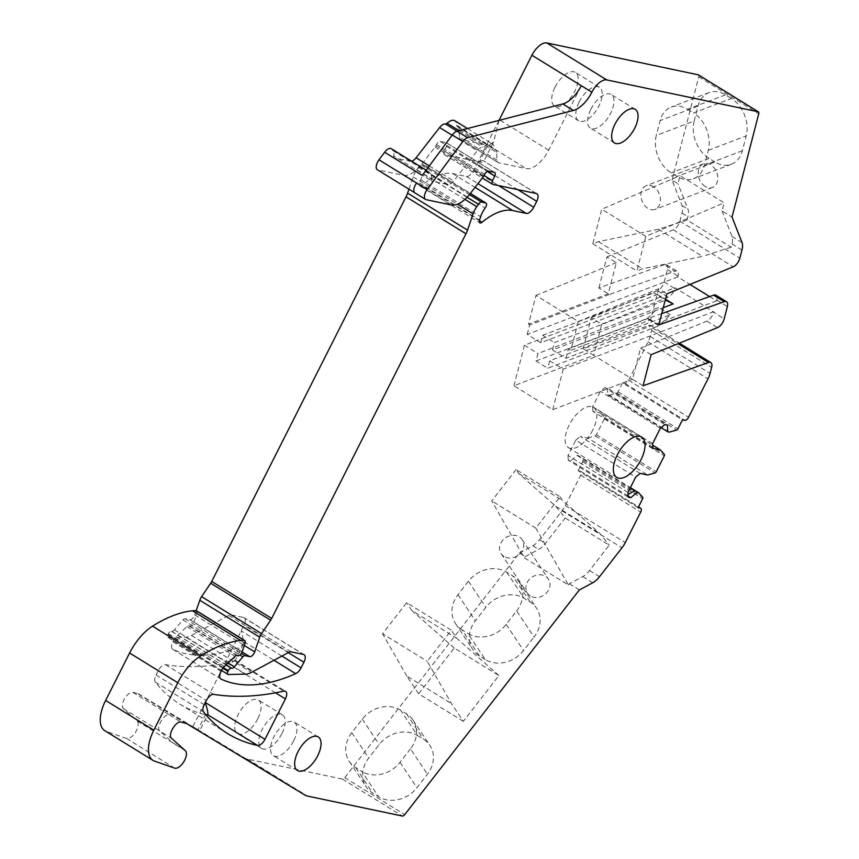 <?xml version="1.0" encoding="UTF-8"?>
<svg xmlns="http://www.w3.org/2000/svg" width="859" height="859" viewBox="0 0 859 859"><rect width="100%" height="100%" fill="white"/><g stroke="black" fill="none" stroke-linecap="round" stroke-linejoin="round"><path stroke-width="0.64" stroke-dasharray="4.29 3.22" d="M196.196 610.685L194.746 614.904A4.746 2.309 121.7 0 1 189.807 619.683L185.082 618.695A3.157 1.535 121.7 0 0 182.946 619.887L174.42 629.819A3.951 1.922 121.7 0 1 171.746 631.311L171.349 631.236A3.157 1.535 121.7 0 0 168.364 633.684L168.02 634.371A3.157 1.535 121.7 0 0 167.935 637.399A3.157 1.535 121.7 0 0 168.396 637.518L185.748 637.153A23.708 11.532 121.7 0 0 191.439 635.445L228.805 615.431A7.903 3.844 -58.3 0 1 231.243 614.904L243.537 617.492A7.903 3.844 -58.3 0 1 244.171 617.739A7.903 3.844 -58.3 0 1 243.956 625.298L205.215 702.759M206.074 714.946L205.441 714.806L197.881 729.785L138.17 693.707A15.806 7.688 121.7 0 0 136.957 693.224L185.147 722.945M205.333 702.522L192.803 726.564L199.642 730.826L207.76 714.763M568.411 585L569.356 583.776L582.767 576.593A15.806 7.688 121.7 0 0 589.51 570.548L609.256 545.143L565.179 517.966L555.805 506.305L518.632 473.459L516.055 469.594L560.132 496.781L535.791 528.102L568.411 585L524.334 557.813L525.279 556.589L519.405 552.971L344.77 777.663A3.157 1.535 121.7 0 1 342.44 779.081L247.532 759.109A31.611 15.376 121.7 0 1 245.083 758.164L192.803 726.564M463.312 721.345L418.644 693.804L454.239 647.997L498.907 675.539L463.312 721.345L451.49 703.618L427.213 661.269L451.34 630.227L406.672 602.685L382.545 633.727L427.213 661.269M485.271 659.529L479.397 655.9A28.444 24.267 146.3 0 1 472.858 649.629A28.444 24.267 146.3 0 1 475.371 620.799L485.85 607.324A28.444 24.267 146.3 0 1 524.151 598.326L530.024 601.944A28.444 24.267 146.3 0 1 536.553 608.226A28.444 24.267 146.3 0 1 534.04 637.045L516.646 610.942L506.166 624.418A28.444 24.267 146.3 0 1 467.876 633.427L485.271 659.529A28.444 24.267 146.3 0 0 523.571 650.521L534.04 637.045M530.336 595.953A12.649 10.78 146.3 0 1 527.437 593.161A12.649 10.78 146.3 0 1 530.121 578.633A12.649 10.78 146.3 0 1 545.572 576.357A12.649 10.78 146.3 0 1 548.471 579.138A12.649 10.78 146.3 0 1 545.776 593.666A12.649 10.78 146.3 0 1 530.336 595.953M569.356 583.776L579.353 589.94M519.405 552.971L532.816 545.787A15.806 7.688 121.7 0 0 539.559 539.742L562.033 510.837A15.806 7.688 121.7 0 0 565.319 505.618L580.727 475.134A3.951 1.922 121.7 0 0 580.834 471.355A3.951 1.922 121.7 0 0 580.523 471.226L638.473 506.971M525.279 556.589L538.69 549.406A15.806 7.688 121.7 0 0 545.433 543.371L565.179 517.966M638.108 507.701L578.161 470.732L580.523 471.226M578.161 470.732L582.681 461.777A1.578 0.773 121.7 0 0 582.81 460.338L578.73 455.807L630.377 487.665M628.144 496.062L570.816 460.703L577.151 455.485L578.73 455.807M577.151 455.485L630.13 488.148M628.208 497.136L568.25 460.166L570.816 460.703M627.95 492.454L568.003 455.485L575.755 440.141L635.703 477.11M568.25 460.166L568.003 455.485M640.18 473.427L580.233 436.458L587.706 438.026L647.654 474.995M575.755 440.141L580.233 436.458M587.706 438.026L595.137 435.932A1.578 0.773 121.7 0 0 596.35 434.718L604.349 418.891A1.578 0.773 121.7 0 0 604.468 417.453L600.387 412.921L652.69 445.177M652.861 448.323L592.914 411.354L600.387 412.921M652.615 443.641L592.656 406.672L600.409 391.328L604.886 387.645L607.442 388.182L667.389 425.151M592.914 411.354L592.656 406.672M660.356 428.297L600.409 391.328M664.834 424.614L604.886 387.645M607.442 388.182L607.796 394.818L661.108 427.685M607.796 394.818L609.375 395.14L669.322 432.109M609.375 395.14L616.794 393.046A1.578 0.773 121.7 0 0 618.008 391.833L622.539 382.867L682.486 419.836M622.539 382.867L624.901 383.372A3.951 1.922 121.7 0 0 628.627 380.301L648.03 341.903A15.806 7.688 121.7 0 0 650.123 336.438L651.68 330.425A7.903 3.844 121.7 0 0 650.843 325.593A7.903 3.844 121.7 0 0 648.545 325.529L678.03 343.707M583.132 348.808L591.175 317.712L601.751 324.23L593.709 355.325L632.503 379.248L552.745 409.7L513.95 385.777L593.709 355.325L583.132 348.808L648.545 325.529M651.122 354.681L640.535 348.153L632.503 379.248L643.08 385.777M591.175 317.712L657.564 290.653A7.903 3.844 121.7 0 0 664.19 282.031L667.411 269.586A7.903 3.844 121.7 0 0 666.573 264.765A7.903 3.844 121.7 0 0 664.275 264.69L674.852 271.219A7.903 3.844 121.7 0 1 677.15 271.294A7.903 3.844 121.7 0 1 677.987 276.115L677.772 276.931L689.949 284.436M601.751 324.23L668.141 297.182A7.903 3.844 121.7 0 0 674.766 288.56L674.981 287.744L700.257 303.324L724.137 319M709.62 296.57L716.567 300.854L716.782 300.027A7.903 3.844 121.7 0 0 715.944 295.206M664.275 264.69L598.863 287.969L609.439 294.497L674.852 271.219M598.863 287.969L606.905 256.873L616.3 262.671L608.269 293.767L528.51 324.219L535.962 295.421L578.279 321.513L658.617 288.774L666.852 293.842M535.962 295.421L616.3 262.671M606.905 256.873L673.295 229.825A7.903 3.844 121.7 0 0 679.92 221.203L682.014 213.096A15.806 7.688 121.7 0 0 682.089 205.655L672.082 180.122L677.955 183.751L680.049 175.633L724.137 202.821L722.032 210.927L732.029 217.091M722.032 210.927L732.04 236.461A15.806 7.688 121.7 0 1 731.975 243.902L731.116 247.22L687.039 220.033L687.898 216.715A15.806 7.688 121.7 0 0 687.962 209.274L677.955 183.751M672.082 180.122L698.786 76.827A3.157 1.535 121.7 0 0 698.657 75.077M705.196 186.446A12.649 9.331 69.1 0 1 698.227 174.291A12.649 9.331 69.1 0 1 703.489 163.811A12.649 9.331 69.1 0 1 710.79 164.81A12.649 9.331 69.1 0 1 717.759 176.965A12.649 9.331 69.1 0 1 712.508 187.445A12.649 9.331 69.1 0 1 705.196 186.446M714.924 162.007L709.051 158.389A28.444 20.981 69.1 0 1 694.179 121.001L656.287 135.475A28.444 20.981 -110.9 0 0 671.147 172.852L677.032 176.482A28.444 20.981 -110.9 0 0 693.471 178.726A28.444 20.981 -110.9 0 0 704.477 165.196L708.321 150.325A28.444 20.981 -110.9 0 0 693.481 112.959L731.353 98.474A28.444 20.981 69.1 0 1 746.224 135.851L742.369 150.722A28.444 20.981 69.1 0 1 731.363 164.252A28.444 20.981 69.1 0 1 714.924 162.007L677.032 176.482M694.179 121.001L698.023 106.129A28.444 20.981 69.1 0 1 709.04 92.6A28.444 20.981 69.1 0 1 725.479 94.844L731.353 98.474M496.996 160.128L459.382 136.935L459.05 129.151L496.663 152.354L496.996 160.128A7.903 3.844 121.7 0 0 498.123 162.566A7.903 3.844 121.7 0 0 498.746 162.813L526.32 168.622A23.708 11.532 121.7 0 0 548.697 150.185L581.275 85.685M499.015 120.389L493.571 142.025L488.664 145.396A28.444 4.284 -153.2 0 1 487.826 145.235L479.365 161.975L444.651 154.663L492.841 184.384M498.993 120.4L476.788 164.37C480.439 160.751 482.715 159.634 483.606 161.02A28.444 4.284 -153.2 0 1 483.606 161.75A28.444 4.284 -153.2 0 1 479.365 161.975M536.95 193.78L483.381 160.751L536.317 193.533M408.938 189.195L413.147 176.933A15.806 7.688 121.7 0 1 416.787 169.717L418.43 167.29A3.951 1.922 121.7 0 1 421.64 165.111L425.753 165.97A3.951 1.922 121.7 0 1 426.064 166.098A3.951 1.922 121.7 0 1 425.237 171.048A15.806 7.688 121.7 0 0 420.685 179.724L419.568 183.117A3.951 1.922 121.7 0 0 419.879 185.898A3.951 1.922 121.7 0 0 422.102 185.286A63.222 30.741 -58.3 0 1 426.01 182.258A63.222 30.741 -58.3 0 1 452.693 173.572L466.33 176.439A7.903 3.844 121.7 0 0 473.792 170.297L476.788 164.37L517.752 189.624M275.535 692.826L225.445 661.935C232.424 660.378 235.538 660.045 234.786 660.925L232.016 662.203A524.291 254.951 121.7 0 1 165.497 664.651A7.903 3.844 121.7 0 0 158.153 670.815L206.343 700.536M235.173 660.27L234.786 660.925L283.803 691.151M281.913 656.061L241.121 630.903L243.924 641.759L243.451 644.1L239.586 647.224L232.016 662.203M579.17 101.974A19.757 9.61 -58.3 0 1 599.378 87.231A19.757 9.61 -58.3 0 1 598.852 106.108A19.757 9.61 -58.3 0 1 578.644 120.861A19.757 9.61 -58.3 0 1 579.17 101.974M555.075 87.113A19.757 9.61 -58.3 0 1 575.283 72.371A19.757 9.61 -58.3 0 1 574.757 91.258A19.757 9.61 -58.3 0 1 554.538 106.001A19.757 9.61 -58.3 0 1 555.075 87.113M281.838 733.693A19.757 9.61 -58.3 0 1 261.63 748.436A19.757 9.61 -58.3 0 1 262.156 729.549A19.757 9.61 -58.3 0 1 282.364 714.806A19.757 9.61 -58.3 0 1 281.838 733.693M257.743 718.833A19.757 9.61 -58.3 0 1 237.524 733.575A19.757 9.61 -58.3 0 1 238.061 714.688A19.757 9.61 -58.3 0 1 258.269 699.945A19.757 9.61 -58.3 0 1 257.743 718.833M451.555 205.011L403.365 175.3L377.971 169.953A7.903 3.844 121.7 0 1 377.337 169.706M403.365 175.3A25.287 12.294 121.7 0 0 421.962 163.972L435.062 147.104A3.951 1.922 121.7 0 0 435.889 145.805L436.555 144.484A3.951 1.922 121.7 0 1 440.291 141.413L446.197 142.648A3.951 1.922 121.7 0 1 446.508 142.777L494.698 172.498M435.889 145.805L484.089 175.526L444.339 150.991L446.508 146.331A3.951 1.922 121.7 0 0 446.508 142.777M444.339 150.991A3.951 1.922 121.7 0 0 444.339 154.545A3.951 1.922 121.7 0 0 444.651 154.663M196.528 610.813A3.951 1.922 121.7 0 1 196.808 613.67L193.93 622.066A3.951 1.922 121.7 0 1 189.818 626.05L188.636 625.803A3.157 1.535 121.7 0 0 186.854 626.619L176.267 636.766A7.903 3.844 121.7 0 0 173.271 640.878L172.863 641.684A7.903 3.844 121.7 0 0 172.648 649.232A7.903 3.844 121.7 0 0 172.831 649.34A237.073 115.278 121.7 0 0 239.586 647.224M104.787 730.676A31.611 15.376 121.7 0 0 106.291 731.385L154.48 761.106M136.957 693.224L132.898 692.375A9.481 4.606 121.7 0 0 124.534 698.668A9.481 4.606 121.7 0 0 123.363 708.568L137.096 720.937A10.276 4.993 121.7 0 1 135.658 731.965A10.276 4.993 121.7 0 1 126.445 738.396L106.291 731.385M640.535 348.153L706.936 321.105A7.903 3.844 121.7 0 0 713.561 312.483M658.81 324.938L648.234 318.41L661.741 313.61M578.279 321.513L570.827 350.322L650.585 319.859L658.617 288.774M592.817 429.994A23.708 11.532 -58.3 0 1 568.561 447.689A23.708 11.532 -58.3 0 1 569.195 425.022A23.708 11.532 -58.3 0 1 593.451 407.327A23.708 11.532 -58.3 0 1 592.817 429.994M293.595 740.941A19.757 9.61 -58.3 0 1 273.377 755.684A19.757 9.61 -58.3 0 1 273.914 736.797A19.757 9.61 -58.3 0 1 294.122 722.054A19.757 9.61 -58.3 0 1 293.595 740.941M590.928 109.222A19.757 9.61 -58.3 0 1 611.136 94.479A19.757 9.61 -58.3 0 1 610.609 113.367A19.757 9.61 -58.3 0 1 590.391 128.109A19.757 9.61 -58.3 0 1 590.928 109.222M158.153 670.815L156.037 674.991A7.903 3.844 121.7 0 0 155.318 682.089A376.081 182.881 121.7 0 0 179.617 703.972A376.081 182.881 121.7 0 0 205.441 714.806M479.397 655.9L461.992 629.797L467.876 633.427M461.992 629.797A28.444 24.267 146.3 0 1 455.463 623.527A28.444 24.267 146.3 0 1 457.976 594.696L468.445 581.221A28.444 24.267 146.3 0 1 506.724 572.212L512.64 575.863A28.444 24.267 146.3 0 1 519.158 582.123A28.444 24.267 146.3 0 1 516.646 610.942M504.018 556.471A12.649 10.78 146.3 0 1 501.119 553.69A12.649 10.78 146.3 0 1 503.803 539.151A12.649 10.78 146.3 0 1 519.255 536.875A12.649 10.78 146.3 0 1 522.154 539.656A12.649 10.78 146.3 0 1 519.459 554.184A12.649 10.78 146.3 0 1 504.018 556.471M516.055 469.594L491.713 500.915L524.334 557.813M535.791 528.102L491.713 500.915M560.132 496.781L562.709 500.647L599.883 533.482L609.256 545.143M555.805 506.305L599.883 533.482M513.95 385.777L524.441 345.221L674.981 287.744M670.342 314.748L658.585 307.501L537.959 353.564L536.037 360.995L547.795 368.243L658.928 325.808L670.342 314.748L549.717 360.812L563.236 369.145L713.775 311.667M524.441 345.221L537.959 353.564M677.772 276.931L527.233 334.409L540.751 342.752L661.387 296.688L665.467 299.2M716.567 300.854L566.027 358.332L552.509 350L663.266 307.705M609.439 294.497L529.681 324.949L528.51 324.219M527.233 334.409L529.681 324.949M566.027 358.332L568.475 348.872L570.827 350.322M552.509 350L554.431 342.558L665.188 300.274M540.751 342.752L542.673 335.311L554.431 342.558M687.039 220.033L658.434 229.235L598.412 241.626L592.807 243.763L601.74 209.199L680.049 175.633M658.434 229.235L702.512 256.411L642.489 268.803L636.884 270.95L645.818 236.386L724.137 202.821M731.116 247.22L702.512 256.411M645.818 236.386L601.74 209.199M653.474 186.704A12.649 9.331 -110.9 0 0 646.172 185.705A12.649 9.331 -110.9 0 0 640.911 196.185A12.649 9.331 -110.9 0 0 647.879 208.329A12.649 9.331 -110.9 0 0 655.192 209.328A12.649 9.331 -110.9 0 0 660.442 198.848A12.649 9.331 -110.9 0 0 653.474 186.704M725.479 94.844L719.853 96.992A28.444 20.981 -110.9 0 0 719.831 96.981L687.565 109.308A28.444 20.981 -110.9 0 0 671.137 107.074A28.444 20.981 -110.9 0 0 660.131 120.604L656.287 135.475M687.565 109.308L693.481 112.959M496.663 152.354A7.903 3.844 121.7 0 0 495.536 149.917A7.903 3.844 121.7 0 0 494.945 149.67A3.157 1.535 121.7 0 1 494.709 149.584A3.157 1.535 121.7 0 1 494.258 148.446A12.649 6.153 121.7 0 0 492.443 143.936A12.649 6.153 121.7 0 0 484.68 146.438A3.157 1.535 121.7 0 1 483.016 147.168A7.903 3.844 121.7 0 0 477.239 150.712L452.113 135.217M431.379 179.112A11.854 5.766 121.7 0 0 430.606 173.862L392.993 150.669A11.854 5.766 121.7 0 1 393.766 155.919L431.379 179.112A3.951 1.922 121.7 0 0 431.884 181.099A3.951 1.922 121.7 0 0 432.195 181.217L447.893 184.524A7.903 3.844 121.7 0 0 453.713 180.981L477.239 150.712M430.606 173.862L429.393 172.326A7.903 3.844 121.7 0 0 428.888 171.864A7.903 3.844 121.7 0 0 422.241 175.429M459.382 136.935A7.903 3.844 121.7 0 0 460.51 139.373A7.903 3.844 121.7 0 0 461.133 139.62L487.826 145.235M392.993 150.669L391.779 149.133A7.903 3.844 121.7 0 0 391.264 148.671M393.766 155.919A3.951 1.922 121.7 0 0 394.27 157.895A3.951 1.922 121.7 0 0 394.582 158.024L410.28 161.32A7.903 3.844 121.7 0 0 411.654 161.245M459.05 129.151A7.903 3.844 121.7 0 0 457.911 126.713A7.903 3.844 121.7 0 0 457.332 126.477A3.157 1.535 121.7 0 1 457.095 126.38A3.157 1.535 121.7 0 1 456.644 125.253A12.649 6.153 121.7 0 0 454.83 120.743M552.745 409.7L563.236 369.145M648.234 318.41L568.475 348.872M518.632 473.459L562.709 500.647M549.717 360.812L547.795 368.243M536.037 360.995L647.171 318.56L658.928 325.808M647.171 318.56L658.585 307.501M661.387 296.688L653.806 292.876L665.274 299.941M542.673 335.311L653.806 292.876M592.807 243.763L636.884 270.95M598.412 241.626L642.489 268.803M454.239 647.997L411.987 610.663L456.655 638.216L451.34 630.227M411.987 610.663L406.672 602.685M498.907 675.539L456.655 638.216M418.644 693.804L406.822 676.065L451.49 703.618M406.822 676.065L382.545 633.727M417.506 735.529L423.38 739.159A28.444 24.267 146.3 0 1 429.919 745.429A28.444 24.267 146.3 0 1 427.406 774.26L416.926 787.735A28.444 24.267 146.3 0 1 378.636 796.733L372.752 793.115A28.444 24.267 146.3 0 1 366.224 786.844A28.444 24.267 146.3 0 1 368.726 758.025L379.216 744.528A28.444 24.267 146.3 0 1 417.506 735.529L400.573 710.135L406.457 713.765A28.444 24.267 146.3 0 1 412.986 720.035A28.444 24.267 146.3 0 1 410.473 748.855L427.406 774.26M400.573 710.135A28.444 24.267 146.3 0 0 362.294 719.123L351.793 732.63A28.444 24.267 146.3 0 0 349.291 761.439A28.444 24.267 146.3 0 0 355.83 767.71L361.703 771.339L378.636 796.733M410.473 748.855L400.004 762.33A28.444 24.267 146.3 0 1 361.703 771.339M138.17 693.707L186.371 723.418M245.083 758.164L305.031 795.133M247.532 759.109L307.479 796.078M532.816 545.787L538.69 549.406M539.559 539.742L545.433 543.371M589.51 570.548L599.507 576.711M562.033 510.837L621.98 547.806M565.319 505.618L625.277 542.587M580.727 475.134L640.674 512.104M582.681 461.777L642.629 498.746M582.81 460.338L642.757 497.307M626.78 495.213L628.058 494.483M595.137 435.932L655.084 472.901M596.35 434.718L656.297 471.688M604.349 418.891L664.297 455.861M604.468 417.453L664.415 454.422M616.794 393.046L676.752 430.015M618.008 391.833L677.966 428.802M624.901 383.372L684.848 420.341M628.627 380.301L688.574 417.27M648.03 341.903L707.977 378.873M650.123 336.438L710.071 373.407M651.68 330.425L711.628 367.394M657.564 290.653L668.141 297.182M664.19 282.031L674.766 288.56M667.411 269.586L677.987 276.115M673.295 229.825L733.242 266.795M679.92 221.203L739.867 258.172M731.975 243.902L741.961 250.066M682.014 213.096L687.898 216.715M682.089 205.655L687.962 209.274M698.786 76.827L758.733 113.796M548.697 150.185L499.981 120.142M473.792 170.297L498.607 185.598M466.33 176.439L477.98 183.622M452.693 173.572L475.07 187.369M479.376 220.602L422.102 185.286M419.568 183.117L479.515 220.087M420.685 179.724L480.632 216.693M425.237 171.048L485.185 208.018M425.753 165.97L470.335 193.468M421.64 165.111L469.443 194.585M418.43 167.29L467.06 197.28M416.787 169.717L464.902 199.385M413.147 176.933L457.439 204.249M194.746 614.904L244.3 645.453M189.807 619.683L242.077 651.917M185.082 618.695L241.347 653.388M182.946 619.887L239.94 655.03M174.42 629.819L228.14 662.955M171.746 631.311L226.153 664.866M171.349 631.236L226.046 664.963M168.364 633.684L223.404 667.626M168.02 634.371L222.932 668.238M168.396 637.518L228.354 674.487M185.748 637.153L245.706 674.122M191.439 635.445L251.386 672.414M228.805 615.431L288.753 652.389M291.19 651.874L231.243 614.904M243.537 617.492L303.485 654.461M288.302 652.636L243.956 625.298M732.04 236.461L742.036 242.625M414.961 192.899A7.903 3.844 121.7 0 0 415.584 193.146L426.161 199.675M415.584 193.146L377.971 169.953M421.962 163.972L470.152 193.694M483.263 176.825L435.062 147.104M484.755 174.205L436.555 144.484M440.291 141.413L488.481 171.124M494.387 172.369L446.197 142.648M446.508 146.331L487.203 171.424M243.924 641.759L274 660.303M172.831 649.34L220.677 678.835M172.863 641.684L221.053 671.405M173.271 640.878L221.461 670.6M176.267 636.766L224.467 666.487M186.854 626.619L235.044 656.34M188.636 625.803L236.826 655.524M189.818 626.05L238.007 655.771M193.93 622.066L242.131 651.788M196.808 613.67L245.008 643.391M126.445 738.396L174.645 768.118M137.096 720.937L185.297 750.659M123.363 708.568L159.806 731.041L172.552 742.52L184.298 749.767M132.898 692.375L169.341 714.838C164.241 713.271 155.597 727.917 159.806 731.041L171.564 738.289M169.341 714.838L181.088 722.097M174.613 716.17L173.389 715.697M582.767 576.593L592.764 582.756M706.936 321.105L717.512 327.623M716.782 300.027L727.358 306.556M155.318 682.089L203.508 711.81M156.037 674.991L204.227 704.713M165.497 664.651L213.698 694.362M506.724 572.212L521.542 594.439A28.444 24.267 146.3 0 1 521.563 594.449L524.151 598.326M468.445 581.221L485.85 607.324M457.976 594.696L475.371 620.799M530.024 601.944L512.64 575.863M709.051 158.389L671.147 172.852M698.023 106.129L660.131 120.604M488.664 145.396L526.32 168.622M498.746 162.813L461.133 139.62M742.369 150.722L704.477 165.196M708.321 150.325L746.224 135.851M506.166 624.418L523.571 650.521M391.779 149.133L429.393 172.326M394.582 158.024L432.195 181.217M447.893 184.524L410.28 161.32M429.296 165.927L453.713 180.981M457.117 131.202L483.016 147.168M459.136 130.675L484.68 146.438M456.644 125.253L494.258 148.446M457.332 126.477L494.945 149.67M342.44 779.081L402.399 816.05M344.77 777.663L404.718 814.633M406.457 713.765L423.38 739.159M355.83 767.71L372.752 793.115M400.004 762.33L416.926 787.735M362.294 719.123L379.216 744.528M351.793 732.63L368.726 758.025M580.834 471.355L638.505 506.917M650.843 325.593L679.351 343.181M666.573 264.765L677.15 271.294M493.571 142.025L483.606 161.75M419.879 185.898L479.827 222.868M426.064 166.098L470.367 193.415M167.935 637.399L221.536 670.449M304.118 654.708L244.171 617.739M243.451 644.1L235.194 660.453M599.378 87.231L575.283 72.371M578.644 120.861L554.538 106.001M261.63 748.436L237.524 733.575M282.364 714.806L258.269 699.945M444.339 154.545L482.361 177.985M172.648 649.232L220.849 678.954M616.751 477.411L568.561 447.689M641.641 437.048L593.451 407.327M297.482 770.544L273.377 755.684M318.217 736.915L294.122 722.054M635.231 109.34L611.136 94.479M614.496 142.97L590.391 128.109M179.617 703.972L227.818 733.693M235.173 660.281L285.596 691.377M455.463 623.527L472.858 649.629M501.119 553.69L527.437 593.161M703.489 163.811L646.172 185.705M709.04 92.6L671.137 107.074M712.508 187.445L655.192 209.328M731.363 164.252L693.471 178.726M519.158 582.123L536.553 608.226M522.154 539.656L548.471 579.138M426.139 170.179L428.888 171.864M394.27 157.895L431.884 181.099M467.468 128.528L492.443 143.936M457.095 126.38L494.709 149.584M457.911 126.713L495.536 149.917M460.51 139.373L498.123 162.566M412.986 720.035L429.919 745.429M349.291 761.439L366.224 786.844"/><path stroke-width="1.29" d="M205.033 702.34C207.266 708.535 208.168 712.669 207.771 714.742L205.441 714.806M638.505 506.917L640.782 508.324A3.951 1.922 121.7 0 1 640.674 512.104L625.277 542.587A15.806 7.688 121.7 0 1 621.98 547.806L599.507 576.711A15.806 7.688 121.7 0 1 592.764 582.756L579.353 589.94L404.718 814.633A3.157 1.535 121.7 0 1 402.399 816.05L307.479 796.078A31.611 15.376 121.7 0 1 305.031 795.133L186.371 723.418L181.088 722.097C176.031 720.433 167.301 735.272 171.564 738.289L185.297 750.659A10.276 4.993 121.7 0 1 183.847 761.686A10.276 4.993 121.7 0 1 174.645 768.118L154.48 761.106A31.611 15.376 121.7 0 1 152.988 760.387A31.611 15.376 121.7 0 1 153.825 730.171L177.802 682.722A39.514 19.209 121.7 0 1 200.716 655.868A150.142 73.015 121.7 0 1 240.703 640.503A74.282 36.121 121.7 0 1 244.214 640.385A3.951 1.922 121.7 0 1 244.718 640.535A3.951 1.922 121.7 0 1 245.008 643.391L242.131 651.788A3.951 1.922 121.7 0 1 238.007 655.771L236.826 655.524A3.157 1.535 121.7 0 0 235.044 656.34L224.467 666.487A7.903 3.844 121.7 0 0 221.461 670.6L221.053 671.405A7.903 3.844 121.7 0 0 220.849 678.954A7.903 3.844 121.7 0 0 221.031 679.061A237.073 115.278 121.7 0 0 295.668 673.66A7.903 3.844 121.7 0 0 301.069 667.872L281.913 656.061M640.782 508.324A3.951 1.922 121.7 0 0 640.47 508.195L638.108 507.701L642.629 498.746A1.578 0.773 121.7 0 0 642.757 497.307L638.677 492.776L630.377 487.665M630.13 488.148L638.677 492.776M652.69 445.177L660.335 449.891L664.415 454.422A1.578 0.773 121.7 0 1 664.297 455.861L656.297 471.688A1.578 0.773 121.7 0 1 655.084 472.901L647.654 474.995L640.18 473.427L635.703 477.11L627.95 492.454L628.208 497.136L630.764 497.672L637.099 492.443M628.144 496.062L630.764 497.672M661.108 427.685L667.744 431.787L667.389 425.151L664.834 424.614L660.356 428.297L652.615 443.641L652.861 448.323L660.335 449.891M667.744 431.787L669.322 432.109L676.752 430.015A1.578 0.773 121.7 0 0 677.966 428.802L682.486 419.836L684.848 420.341A3.951 1.922 121.7 0 0 688.574 417.27L707.977 378.873A15.806 7.688 121.7 0 0 710.071 373.407L711.628 367.394A7.903 3.844 121.7 0 0 710.79 362.562A7.903 3.844 121.7 0 0 708.492 362.498L643.08 385.777L651.122 354.681L717.512 327.623A7.903 3.844 121.7 0 0 724.137 319L727.358 306.556A7.903 3.844 121.7 0 0 726.521 301.734A7.903 3.844 121.7 0 0 724.223 301.659L658.81 324.938L666.852 293.842L733.242 266.795A7.903 3.844 121.7 0 0 739.867 258.172L741.961 250.066A15.806 7.688 121.7 0 0 742.036 242.625L732.029 217.091L758.733 113.796A3.157 1.535 121.7 0 0 758.4 111.863A3.157 1.535 121.7 0 0 758.153 111.767L606.776 79.919A15.806 7.688 121.7 0 0 591.862 92.214A23.708 11.532 121.7 0 1 573.372 110.457L467.586 137.751A7.903 3.844 121.7 0 0 462.861 141.499L427.191 189.538A7.903 3.844 121.7 0 0 425.538 199.428A7.903 3.844 121.7 0 0 426.161 199.675L451.555 205.011A25.287 12.294 121.7 0 0 470.152 193.694L483.263 176.825A3.951 1.922 121.7 0 0 484.089 175.526L484.755 174.205A3.951 1.922 121.7 0 1 488.481 171.124L494.387 172.369A3.951 1.922 121.7 0 1 494.698 172.498A3.951 1.922 121.7 0 1 494.698 176.052L492.529 180.712A3.951 1.922 121.7 0 0 492.529 184.266A3.951 1.922 121.7 0 0 492.841 184.384L536.317 193.533A7.903 3.844 121.7 0 1 536.95 193.78A7.903 3.844 121.7 0 1 536.735 201.339L533.74 207.266A7.903 3.844 121.7 0 1 526.277 213.408L512.651 210.541A63.222 30.741 -58.3 0 0 482.049 222.256L479.376 220.602M689.949 284.436L709.62 296.57M698.657 75.077A3.157 1.535 121.7 0 0 698.453 74.894A3.157 1.535 121.7 0 0 698.206 74.797L758.153 111.767M499.981 120.142L499.326 119.734L531.914 55.244A15.806 7.688 121.7 0 1 546.829 42.95L698.206 74.797M470.367 193.415L486.011 203.068A3.951 1.922 121.7 0 1 485.185 208.018A15.806 7.688 121.7 0 0 480.632 216.693L479.515 220.087A3.951 1.922 121.7 0 0 479.827 222.868A3.951 1.922 121.7 0 0 482.049 222.256M486.011 203.068A3.951 1.922 121.7 0 0 485.7 202.939L481.588 202.08A3.951 1.922 121.7 0 0 478.388 204.259L476.745 206.686A15.806 7.688 121.7 0 0 473.094 213.902L467.532 230.115A15.806 7.688 121.7 0 1 465.975 233.777L271.68 618.437A7.903 3.844 121.7 0 1 270.628 620.209L261.544 633.609A7.903 3.844 121.7 0 0 259.719 637.217L254.704 651.874A4.746 2.309 121.7 0 1 249.754 656.652L245.03 655.664A3.157 1.535 121.7 0 0 242.893 656.856L234.367 666.788A3.951 1.922 121.7 0 1 231.694 668.281L231.296 668.195A3.157 1.535 121.7 0 0 228.311 670.654L227.968 671.341A3.157 1.535 121.7 0 0 227.882 674.369A3.157 1.535 121.7 0 0 228.354 674.487L245.706 674.122A23.708 11.532 121.7 0 0 251.386 672.414L288.753 652.389A7.903 3.844 -58.3 0 1 291.19 651.874L303.485 654.461A7.903 3.844 -58.3 0 1 304.118 654.708A7.903 3.844 -58.3 0 1 303.903 662.268L301.069 667.872M196.196 610.685L199.771 600.248A7.903 3.844 121.7 0 1 201.597 596.64L210.68 583.24A7.903 3.844 121.7 0 0 211.722 581.468L406.028 196.808A15.806 7.688 121.7 0 0 407.585 193.146L408.938 189.195M207.771 714.742L257.539 745.429A376.081 182.881 121.7 0 1 227.818 733.693A376.081 182.881 121.7 0 1 203.508 711.81A7.903 3.844 121.7 0 1 204.227 704.713L206.343 700.536A7.903 3.844 121.7 0 1 213.698 694.362A524.291 254.951 121.7 0 0 283.803 691.151A7.903 3.844 121.7 0 1 285.596 691.377A7.903 3.844 121.7 0 1 285.392 698.904L264.98 739.309L205.333 702.522M427.191 189.538L378.991 159.817L384.628 152.236L422.241 175.429L452.285 134.981A7.903 3.844 121.7 0 1 457.009 131.223L562.795 103.939A23.708 11.532 121.7 0 0 581.275 85.685L591.862 92.214M244.718 640.535L196.528 610.813A3.951 1.922 121.7 0 0 196.013 610.663A74.282 36.121 121.7 0 0 192.513 610.781A150.142 73.015 121.7 0 0 152.526 626.147A39.514 19.209 121.7 0 0 129.677 652.872A39.514 19.209 121.7 0 0 129.602 653.001L105.636 700.45A31.611 15.376 121.7 0 0 105.582 700.568A31.611 15.376 121.7 0 0 104.787 730.676L152.988 760.387M726.521 301.734L715.944 295.206A7.903 3.844 121.7 0 0 713.646 295.142L724.223 301.659M661.741 313.61L713.646 295.142M641.007 459.715A23.708 11.532 -58.3 0 1 616.751 477.411A23.708 11.532 -58.3 0 1 617.385 454.744A23.708 11.532 -58.3 0 1 641.641 437.048A23.708 11.532 -58.3 0 1 641.007 459.715M317.69 755.802A19.757 9.61 -58.3 0 1 297.482 770.544A19.757 9.61 -58.3 0 1 298.009 751.657A19.757 9.61 -58.3 0 1 318.217 736.915A19.757 9.61 -58.3 0 1 317.69 755.802M615.023 124.083A19.757 9.61 -58.3 0 1 635.231 109.34A19.757 9.61 -58.3 0 1 634.704 128.216A19.757 9.61 -58.3 0 1 614.496 142.97A19.757 9.61 -58.3 0 1 615.023 124.083M257.539 745.429A7.903 3.844 121.7 0 0 264.98 739.309M665.467 299.2L673.145 303.936L665.274 299.941M663.266 307.705L673.145 303.936M378.991 159.817A7.903 3.844 121.7 0 0 377.337 169.706L425.538 199.428M426.139 170.179L391.264 148.671A7.903 3.844 121.7 0 0 384.628 152.236M411.654 161.245A7.903 3.844 121.7 0 0 416.089 157.788L439.625 127.519A7.903 3.844 121.7 0 1 445.392 123.964A3.157 1.535 121.7 0 0 447.067 123.245L459.136 130.675M467.468 128.528L454.83 120.743A12.649 6.153 121.7 0 0 447.067 123.245M638.473 506.971L640.47 508.195M628.058 494.483L634.457 490.822M678.03 343.707L708.492 362.498M546.829 42.95L606.776 79.919M531.914 55.244L581.275 85.685M498.607 185.598L533.74 207.266M517.752 189.624L536.735 201.339M477.98 183.622L526.277 213.408M475.07 187.369L512.651 210.541M470.335 193.468L485.7 202.939M469.443 194.585L481.588 202.08M467.06 197.28L478.388 204.259M464.902 199.385L476.745 206.686M457.439 204.249L473.094 213.902M407.585 193.146L467.532 230.115M406.028 196.808L465.975 233.777M211.722 581.468L271.68 618.437M210.68 583.24L270.628 620.209M201.597 596.64L261.544 633.609M199.771 600.248L259.719 637.217M244.3 645.453L254.704 651.874M242.077 651.917L249.754 656.652M241.347 653.388L245.03 655.664M239.94 655.03L242.893 656.856M228.14 662.955L234.367 666.788M226.153 664.866L231.694 668.281M226.046 664.963L231.296 668.195M223.404 667.626L228.311 670.654M222.932 668.238L227.968 671.341M303.903 662.268L288.302 652.636M285.392 698.904L275.535 692.826M562.795 103.939L573.372 110.457M457.009 131.223L467.586 137.751M452.285 134.981L462.861 141.499M416.615 183.01A7.903 3.844 121.7 0 0 414.961 192.899M487.203 171.424L494.698 176.052M484.089 175.504L492.529 180.712M274 660.303L295.668 673.66M196.013 610.663L244.214 640.385M192.513 610.781L240.703 640.503M152.526 626.147L200.716 655.868M129.602 653.001L177.802 682.722M105.636 700.45L153.825 730.171M416.089 157.788L429.296 165.927M452.113 135.217L439.625 127.519M445.392 123.964L457.117 131.202M679.351 343.181L710.79 362.562M698.453 74.894L758.4 111.863M221.536 670.449L227.882 674.369M482.361 177.985L492.529 184.266"/></g></svg>
